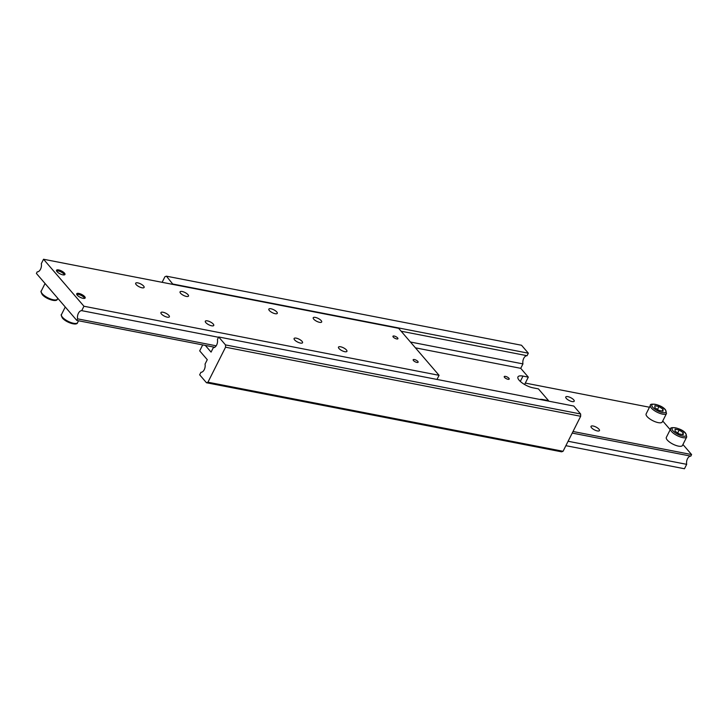 <?xml version="1.0" encoding="UTF-8"?>
<svg xmlns="http://www.w3.org/2000/svg" width="728" height="728" viewBox="0 0 728 728"><rect width="100%" height="100%" fill="white"/><g stroke="black" fill="none" stroke-linecap="round" stroke-linejoin="round"><path stroke-width="1.09" d="M225.507 344.908L225.553 347.201L580.671 416.279L580.625 413.986L225.507 344.908L218.691 336.973L217.417 339.503A5.633 3.358 101 0 1 216.626 345.063A5.633 3.358 101 0 1 213.295 347.693L211.075 352.106L205.332 345.436M401.137 331.213L527.072 355.71A5.633 3.358 -79 0 0 523.75 358.34A5.633 3.358 -79 0 0 522.95 363.9L410.419 342.014M202.684 344.917L199.69 350.869L207.271 359.678L205.05 364.1A5.633 3.358 101 0 1 204.249 369.66A5.633 3.358 101 0 1 200.928 372.29L199.663 374.811L206.479 382.746L561.588 451.824L563.062 451.287L207.953 382.209L206.479 382.746M539.776 399.435A11.266 3.858 -153.3 0 1 543.188 399.59L548.512 400.627L538.411 388.879L533.078 387.842A11.266 3.858 -153.3 0 1 519.155 380.244A11.266 3.858 -153.3 0 1 517.963 376.904A11.266 3.858 -153.3 0 1 522.977 376.094L528.31 377.131L520.729 368.322L522.95 363.9M505.478 376.385A2.776 0.946 -153.3 0 1 508.171 377.595A2.776 0.946 -153.3 0 1 509.2 379.07A2.776 0.946 -153.3 0 1 507.962 379.27A2.776 0.946 -153.3 0 1 505.278 378.06A2.776 0.946 -153.3 0 1 504.249 376.576A2.776 0.946 -153.3 0 1 505.478 376.385M415.424 347.838L520.729 368.322M225.553 347.201L207.953 382.209M580.625 413.986L573.8 406.051L218.691 336.973M563.062 451.287L580.671 416.279M527.072 355.71L528.337 353.189L521.521 345.254L166.412 276.176L173.055 284.448M528.31 377.131L524.606 384.493M162.117 282.318L164.938 276.713L166.412 276.176M548.512 400.627L548.284 401.092M173.228 284.111L528.337 353.189M56.556 270.934A4.596 1.574 -153.3 0 1 56.702 270.889A4.596 1.574 -153.3 0 1 58.204 270.925A4.596 1.574 -153.3 0 1 64.346 274.738A4.596 1.574 -153.3 0 1 64.401 274.884M62.854 274.838A4.723 1.611 -153.3 0 1 58.285 272.782A4.723 1.611 -153.3 0 1 56.52 270.261A4.723 1.611 -153.3 0 1 58.622 269.915A4.723 1.611 -153.3 0 1 63.2 271.981A4.723 1.611 -153.3 0 1 64.956 274.501A4.723 1.611 -153.3 0 1 62.854 274.838M436.991 379.443L439.066 375.32L398.653 328.328L43.534 259.25L41.314 263.663A5.633 3.358 101 0 1 40.513 269.233A5.633 3.358 101 0 1 37.192 271.863L36.4 273.437L76.813 320.429L214.769 347.265M216.189 345.809L77.605 318.855A5.633 3.358 101 0 1 78.406 313.286A5.633 3.358 101 0 1 81.727 310.656L218.537 337.273M300.436 343.07A4.723 1.611 -153.3 0 1 295.859 341.004A4.723 1.611 -153.3 0 1 294.103 338.484A4.723 1.611 -153.3 0 1 296.196 338.147A4.723 1.611 -153.3 0 1 300.773 340.204A4.723 1.611 -153.3 0 1 302.539 342.724A4.723 1.611 -153.3 0 1 300.436 343.07M344.826 351.697A4.723 1.611 -153.3 0 1 340.249 349.64A4.723 1.611 -153.3 0 1 338.493 347.12A4.723 1.611 -153.3 0 1 340.586 346.783A4.723 1.611 -153.3 0 1 345.163 348.839A4.723 1.611 -153.3 0 1 346.928 351.36A4.723 1.611 -153.3 0 1 344.826 351.697M275.175 313.695A4.723 1.611 -153.3 0 1 270.598 311.63A4.723 1.611 -153.3 0 1 268.841 309.109A4.723 1.611 -153.3 0 1 270.943 308.772A4.723 1.611 -153.3 0 1 275.521 310.838A4.723 1.611 -153.3 0 1 277.277 313.359A4.723 1.611 -153.3 0 1 275.175 313.695M319.565 322.331A4.723 1.611 -153.3 0 1 314.987 320.265A4.723 1.611 -153.3 0 1 313.231 317.745A4.723 1.611 -153.3 0 1 315.333 317.408A4.723 1.611 -153.3 0 1 319.911 319.474A4.723 1.611 -153.3 0 1 321.667 321.994A4.723 1.611 -153.3 0 1 319.565 322.331M167.267 317.162A4.723 1.611 -153.3 0 1 162.69 315.097A4.723 1.611 -153.3 0 1 160.934 312.576A4.723 1.611 -153.3 0 1 163.036 312.239A4.723 1.611 -153.3 0 1 167.604 314.305A4.723 1.611 -153.3 0 1 169.369 316.826A4.723 1.611 -153.3 0 1 167.267 317.162M211.657 325.798A4.723 1.611 -153.3 0 1 207.08 323.733A4.723 1.611 -153.3 0 1 205.323 321.212A4.723 1.611 -153.3 0 1 207.425 320.875A4.723 1.611 -153.3 0 1 211.994 322.941A4.723 1.611 -153.3 0 1 213.759 325.452A4.723 1.611 -153.3 0 1 211.657 325.798M142.006 287.788A4.723 1.611 -153.3 0 1 137.437 285.731A4.723 1.611 -153.3 0 1 135.672 283.21A4.723 1.611 -153.3 0 1 137.774 282.874A4.723 1.611 -153.3 0 1 142.351 284.93A4.723 1.611 -153.3 0 1 144.108 287.451A4.723 1.611 -153.3 0 1 142.006 287.788M186.395 296.423A4.723 1.611 -153.3 0 1 181.827 294.367A4.723 1.611 -153.3 0 1 180.062 291.846A4.723 1.611 -153.3 0 1 182.164 291.5A4.723 1.611 -153.3 0 1 186.741 293.566A4.723 1.611 -153.3 0 1 188.497 296.087A4.723 1.611 -153.3 0 1 186.395 296.423M416.889 362.426A2.776 0.946 -153.3 0 1 414.196 361.215A2.776 0.946 -153.3 0 1 413.167 359.732A2.776 0.946 -153.3 0 1 414.396 359.541A2.776 0.946 -153.3 0 1 417.089 360.751A2.776 0.946 -153.3 0 1 418.118 362.226A2.776 0.946 -153.3 0 1 416.889 362.426M396.678 338.93A2.776 0.946 -153.3 0 1 393.994 337.719A2.776 0.946 -153.3 0 1 392.956 336.236A2.776 0.946 -153.3 0 1 394.194 336.045A2.776 0.946 -153.3 0 1 396.878 337.255A2.776 0.946 -153.3 0 1 397.916 338.729A2.776 0.946 -153.3 0 1 396.678 338.93M83.065 298.334A4.723 1.611 -153.3 0 1 78.487 296.278A4.723 1.611 -153.3 0 1 76.731 293.757A4.723 1.611 -153.3 0 1 78.833 293.411A4.723 1.611 -153.3 0 1 83.402 295.477A4.723 1.611 -153.3 0 1 85.167 297.998A4.723 1.611 -153.3 0 1 83.065 298.334M76.904 294.385A4.596 1.574 -153.3 0 1 78.415 294.421A4.596 1.574 -153.3 0 1 84.557 298.234A4.596 1.574 -153.3 0 1 84.603 298.38M77.605 318.855L76.813 320.429M43.534 259.25L83.948 306.242L439.066 375.32M83.948 306.242L81.727 310.656M666.52 413.468L662.243 421.985A9.018 3.085 -153.3 0 1 658.23 422.631A9.018 3.085 -153.3 0 1 649.494 418.691A9.018 3.085 -153.3 0 1 646.136 413.886L650.413 405.369A9.018 3.085 26.7 0 0 651.369 408.044A9.018 3.085 26.7 0 0 662.516 414.123A9.018 3.085 26.7 0 0 666.52 413.468L665.538 409.891C661.434 404.295 649.176 402.821 650.413 405.369M572.226 433.078L690.808 456.137A5.633 3.358 -79 0 0 687.487 458.767A5.633 3.358 -79 0 0 686.686 464.337L568.104 441.268M593.129 426.017A4.723 1.611 -153.3 0 1 597.706 428.082A4.723 1.611 -153.3 0 1 599.462 430.603A4.723 1.611 -153.3 0 1 597.36 430.94A4.723 1.611 -153.3 0 1 592.783 428.874A4.723 1.611 -153.3 0 1 591.027 426.362A4.723 1.611 -153.3 0 1 593.129 426.017M567.867 396.651A4.723 1.611 -153.3 0 1 572.445 398.716A4.723 1.611 -153.3 0 1 574.201 401.228A4.723 1.611 -153.3 0 1 572.108 401.574A4.723 1.611 -153.3 0 1 567.531 399.508A4.723 1.611 -153.3 0 1 565.765 396.988A4.723 1.611 -153.3 0 1 567.867 396.651M686.731 436.964L682.445 445.481A9.018 3.085 -153.3 0 1 678.432 446.127A9.018 3.085 -153.3 0 1 669.696 442.187A9.018 3.085 -153.3 0 1 666.338 437.382L670.625 428.865A9.018 3.085 26.7 0 0 671.571 431.54A9.018 3.085 26.7 0 0 682.718 437.619A9.018 3.085 26.7 0 0 686.731 436.964L685.749 433.397C681.645 427.791 669.387 426.317 670.625 428.865M683.255 432.769L683.228 434.725L679.124 433.924L675.047 431.176L675.084 429.22L679.188 430.021L683.255 432.769L682.354 434.552M679.188 430.021L677.704 432.969M690.808 456.137L691.6 454.563L573.018 431.495M686.686 464.337L684.466 468.75L565.884 445.682M525.316 383.083L649.476 407.234M670.215 429.693L662.735 421.002M691.6 454.563L682.946 444.499M658.976 406.524L663.044 409.273L663.017 411.229L658.913 410.428L654.845 407.68L654.872 405.724L658.976 406.524L657.502 409.473M663.044 409.273L662.152 411.056M522.977 376.094L520.302 381.417M543.188 399.59L542.952 400.054M53.362 299.781A9.018 3.085 -153.3 0 1 42.224 293.702A9.018 3.085 -153.3 0 1 41.269 291.036C40.641 290.963 40.968 292.156 42.251 294.603C46.183 299.217 56.839 302.493 57.376 299.135A9.018 3.085 -153.3 0 1 53.362 299.781M77.587 322.631A9.018 3.085 -153.3 0 1 73.573 323.278A9.018 3.085 -153.3 0 1 62.426 317.199A9.018 3.085 -153.3 0 1 61.48 314.532C60.852 314.46 61.179 315.652 62.462 318.109C66.394 322.713 77.05 325.989 77.587 322.631L78.524 320.766M652.734 407.271A7.89 2.694 26.7 0 0 662.48 412.585A7.89 2.694 26.7 0 0 665.165 409.682A7.89 2.694 26.7 0 0 655.409 404.368A7.89 2.694 26.7 0 0 652.734 407.271M672.936 430.767A7.89 2.694 26.7 0 0 682.691 436.081A7.89 2.694 26.7 0 0 685.366 433.178A7.89 2.694 26.7 0 0 675.62 427.864A7.89 2.694 26.7 0 0 672.936 430.767M57.785 298.307L57.376 299.135M65.265 306.998L61.48 314.532M45.054 283.501L41.269 291.036"/></g></svg>
